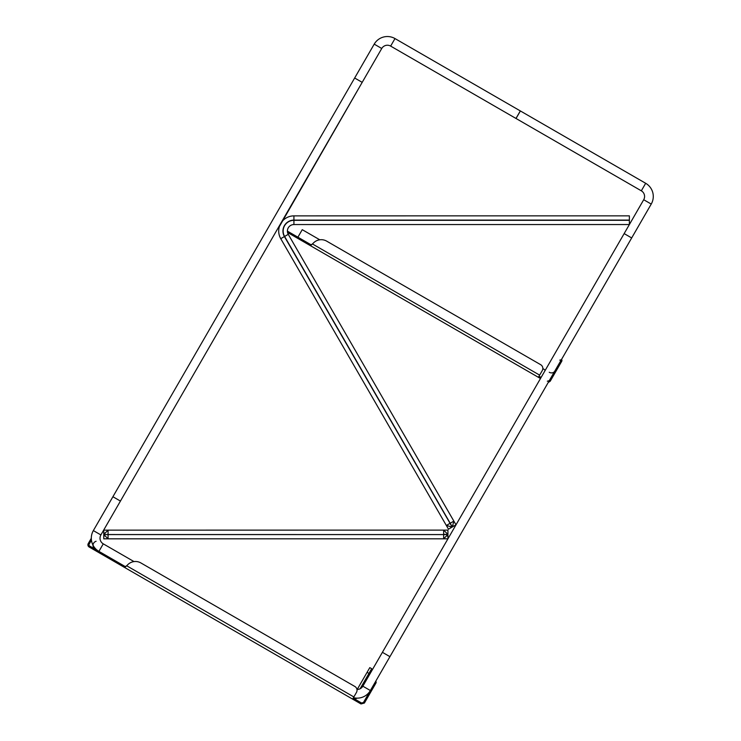 <?xml version="1.0" encoding="UTF-8"?>
<svg xmlns="http://www.w3.org/2000/svg" width="741" height="741" viewBox="0 0 741 741"><rect width="100%" height="100%" fill="white"/><g stroke="black" fill="none" stroke-linecap="round" stroke-linejoin="round"><path stroke-width="1.11" d="M125.331 566.615L98.924 551.378A15.209 15.209 0 0 1 93.357 530.593L112.91 496.729L116.68 498.897L120.44 501.073L100.887 534.937A6.521 6.521 0 0 0 103.268 543.848L134.001 561.585M453.761 546.108L375.752 681.211A1.63 1.63 0 0 1 375.928 683.091L369.138 694.845L368.194 694.308L370.37 690.538L362.849 686.194A6.521 6.521 0 0 1 360.098 688.769L371.686 668.706L369.805 667.622L357.199 689.454A6.521 6.521 0 0 1 356.967 689.445A6.521 6.521 0 0 0 362.849 686.194L382.402 652.321L389.933 656.665L370.37 690.538A15.209 15.209 0 0 1 353.429 697.67M279.403 226.514L362.192 82.353L120.44 501.073L112.91 496.729L354.661 78.009L362.192 82.353L354.661 78.009L374.214 44.136L354.661 78.009M389.933 656.665L382.402 652.321L624.154 233.6L631.675 237.944L651.237 204.071A15.209 15.209 0 0 0 645.67 183.286L520.377 110.955L516.032 118.486L641.326 190.817A6.521 6.521 0 0 1 643.707 199.727L624.154 233.6L631.675 237.944L389.933 656.665M520.33 110.928L394.99 38.569L520.33 110.928L515.977 118.458L390.646 46.099L515.977 118.458M381.745 48.48A6.521 6.521 0 0 1 390.646 46.099L394.99 38.569A15.209 15.209 0 0 0 374.214 44.136L381.745 48.48L362.192 82.353M629.378 220.086L293.918 220.105A10.976 10.976 0 0 0 284.414 236.564L452.195 527.036L446.332 525.462L452.149 527.064L448.481 529.176L280.746 238.685A15.209 15.209 0 0 1 293.918 215.872L629.378 215.853L629.378 224.542L293.918 224.56A6.521 6.521 0 0 0 288.268 234.341A6.521 6.521 0 0 1 293.918 224.56L629.378 224.542L293.918 224.56A6.521 6.521 0 0 0 293.436 224.579A6.521 6.521 0 0 1 293.918 224.56L293.918 220.327L629.378 220.309M446.332 525.462L450.195 523.239L284.6 236.462L288.268 234.341L453.863 521.118L288.268 234.341A6.521 6.521 0 0 1 287.545 232.47A6.521 6.521 0 0 0 288.268 234.341L456.002 524.832L452.288 526.981L453.863 521.118L452.288 526.981L453.52 525.906M453.863 521.118L450.195 523.239L452.288 526.981M447.935 534.409L447.935 530.121L443.646 530.121L447.935 534.409L443.646 534.354L443.646 530.121L447.935 534.409L443.646 538.809L108.066 538.827L103.768 538.827L103.768 530.139L443.646 530.121L108.066 530.139L108.066 534.594L443.646 534.576L103.768 534.539L108.066 530.139L103.768 534.428L104.092 532.788L103.768 534.428M447.935 534.52L443.646 534.576L443.646 538.809L447.935 534.52L447.61 536.16L447.935 534.52M108.066 538.827L103.768 534.539L108.066 534.594L108.066 538.827L103.768 534.539L104.101 536.178M539.152 376.484L538.939 376.354A4.344 4.344 0 0 0 541.319 377.058A4.344 4.344 0 0 1 539.152 376.484L541.032 377.567L541.319 377.058M545.089 370.546A4.344 4.344 0 0 0 543.496 368.953A4.344 4.344 0 0 1 545.089 370.546L643.707 199.727L651.237 204.071A15.209 15.209 0 0 0 645.67 183.286L641.326 190.817L516.032 118.486M302.245 229.673L319.769 239.788L302.245 229.673L297.901 237.194L287.916 231.433A4.344 4.344 0 0 1 287.397 231.081A6.521 6.521 0 0 0 287.397 231.136A6.521 6.521 0 0 1 287.397 231.081M370.046 691.103A4.233 3.705 -150 0 1 369.731 691.557A15.209 15.209 0 0 1 357.162 698.142A4.344 4.344 0 0 1 353.151 698.152L361.543 703.005L360.997 703.95L89.161 547.006A2.501 2.501 0 0 1 88.244 543.588L89.707 541.05L90.652 541.597L91.449 540.208M120.44 501.073L278.523 227.265L279.107 227.598M293.918 220.105L293.918 215.872L629.378 215.853M447.935 534.354L447.935 538.809L443.646 538.809M96.599 549.72A4.344 4.344 0 0 1 96.108 541.273M554.935 373.047L553.99 372.501L549.266 380.689L550.202 381.235L561.724 361.284A1.63 1.63 0 0 0 561.548 359.413L638.372 226.357M554.759 371.176A4.233 3.705 -150 0 1 549.238 372.269M382.402 652.321L540.485 378.512L310.516 245.734L538.392 377.299L542.255 370.62A4.344 4.344 0 0 0 540.661 364.683L527.147 356.884L540.661 364.683M287.545 232.47L310.516 245.734L311.063 244.789L287.397 231.136M539.643 375.131L312.461 243.974L311.063 244.789L297.901 237.194M326.679 241.14L332.728 244.632L326.679 241.14A10.865 10.865 0 0 0 313.563 242.872L310.516 245.734M332.728 244.632L527.147 356.884M549.266 380.689L547.33 381.207M550.202 381.235L548.229 382.476M553.99 372.501L560.78 360.737A0.546 0.546 0 0 0 560.585 359.996A0.546 0.546 0 0 0 559.844 360.2M122.969 566.522L123.515 565.587L89.707 546.061A1.408 1.408 0 0 1 89.189 544.135L90.652 541.597M123.515 565.587L125.266 566.596L124.72 567.532L126.674 565.772L125.266 566.596M360.496 703.663L361.034 702.718M352.605 699.106L356.458 692.418A4.344 4.344 0 0 0 354.865 686.481L341.36 678.682L354.865 686.481M140.892 562.947L146.931 566.43L140.892 562.947A10.865 10.865 0 0 0 127.776 564.67L126.674 565.772L353.846 696.938M146.931 566.43L341.36 678.682M91.319 538.262L89.707 541.05M360.997 703.95L364.415 703.033L363.47 702.496L361.543 703.005M364.415 703.033L369.138 694.845M368.194 694.308L363.47 702.496M103.268 543.848L98.924 551.378M100.887 534.937L93.357 530.593M284.6 236.462A10.754 10.754 0 0 1 293.918 220.327M284.414 236.564L280.746 238.685M306.941 243.669L307.487 242.733M308.765 244.725L309.303 243.78M356.365 701.273L356.912 700.338M121.154 565.476L121.7 564.531M368.972 673.412L367.091 672.328M450.602 527.573L452.195 527.036M542.829 368.573L543.496 368.953L542.829 368.573"/></g></svg>
